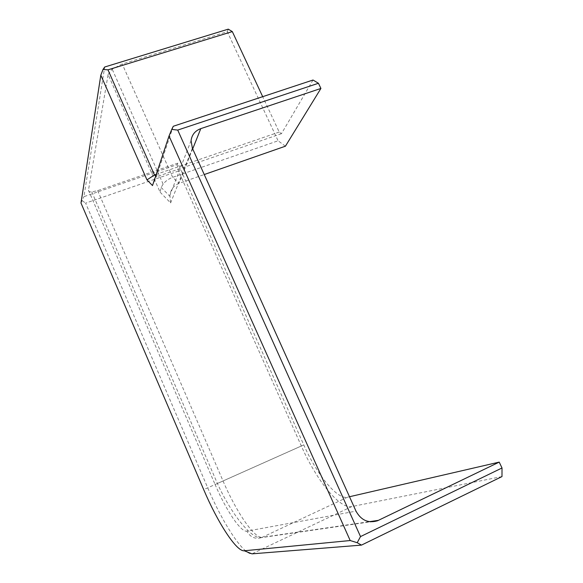 <?xml version="1.0" encoding="UTF-8"?>
<svg xmlns="http://www.w3.org/2000/svg" width="583" height="583" viewBox="0 0 583 583"><rect width="100%" height="100%" fill="white"/><g stroke="black" fill="none" stroke-linecap="round" stroke-linejoin="round"><path stroke-width="0.44" stroke-dasharray="2.92 2.19" d="M285.422 146.195L278.084 140.787L172.677 177.327C168.771 178.77 165.587 181.043 163.138 184.133L161.127 187.42L160.121 192.186L108.095 74.515L88.47 190.24C88.346 191.435 89.461 191.989 91.808 191.902L97.667 190.626L177.771 163.16L303.779 444.902C316.831 474.584 337.193 499.93 347.57 497.182L349.501 496.738M108.095 74.515L112.169 69.137L122.211 63.999L227.29 31.722L278.084 140.787M160.121 192.186L170.608 202.935L169.886 195.239C170.783 189.46 173.792 185.511 178.93 183.375L204.254 174.536M177.771 163.16L177.225 164.625L83.916 196.646L104.692 67.009M228.259 29.15L227.29 31.722M501.985 476.573L351.797 506.561C339.605 509.323 316.248 479.933 301.345 446.01L178.5 171.045L177.225 164.625M178.5 171.045L85.614 203.124L207.723 487.825C222.626 522.958 243.242 554.856 251.965 553.85L351.797 506.561M80.986 203.015L83.916 196.646M82.305 200.741L85.614 203.124M313.013 80.017L281.465 133.675L279.199 132.042L262.693 96.669M173.297 126.263L156.339 176.817L152.506 185.576M281.465 133.675L156.339 176.817L155.654 176.132M279.199 132.042L156.251 174.339M97.667 190.626L223.041 480.968C236.093 511.561 254.399 538.772 262.226 537.3L261.505 537.606C255.084 539.413 250.224 537.264 246.922 531.142L355.994 511.138M303.779 444.902L215.091 484.495C225.978 510.081 240.917 532.578 246.922 531.142M88.47 190.24L215.091 484.495M347.57 497.182L262.226 537.3L369.345 521.683M192.383 148.213L170.608 202.935M192.696 148.898L178.93 183.375L172.677 177.327L122.211 63.999M301.345 446.01L203.693 489.618M91.808 191.902L217.401 483.482C230.926 513.499 251.761 539.916 261.505 537.606L370.453 521.814M163.138 184.133L112.169 69.137M191.071 140.627L169.886 195.239M161.127 187.42L169.791 196.194"/><path stroke-width="0.87" d="M349.501 496.738L499.216 462.115L377.471 520.794C368.208 523.447 361.052 520.233 355.994 511.138L192.383 148.213L191.071 140.627C191.858 134.775 195.094 130.774 200.785 128.639L192.696 148.898M200.785 128.639L320.912 88.448L285.422 146.195L204.254 174.536M171.737 129.411L173.297 126.263L313.013 80.017L318.442 83.267L177.713 130.082L171.737 129.411L169.034 135.977L152.506 185.576L146.974 179.899L100.815 75.185L80.986 203.015L203.693 489.618C217.539 522.317 236.494 551.839 244.27 550.767L350.194 540.536L169.034 135.977M103.016 69.435L104.692 67.009L228.259 29.15L232.318 31.591L107.964 69.836L103.016 69.435L100.815 75.185M320.912 88.448L318.442 83.267M244.27 550.767L251.965 553.85L361.467 545.112L501.985 476.573L502.014 467.981L360.52 536.579L177.713 130.082M502.014 467.981L499.216 462.115M350.194 540.536L357.204 542.707L360.52 536.579M357.204 542.707L361.467 545.112M262.693 96.669L232.318 31.591M156.251 174.339L154.473 174.951L107.964 69.836M155.654 176.132L154.473 174.951L146.974 179.899M369.345 521.683L378.505 520.342M370.453 521.814L377.471 520.794"/></g></svg>
